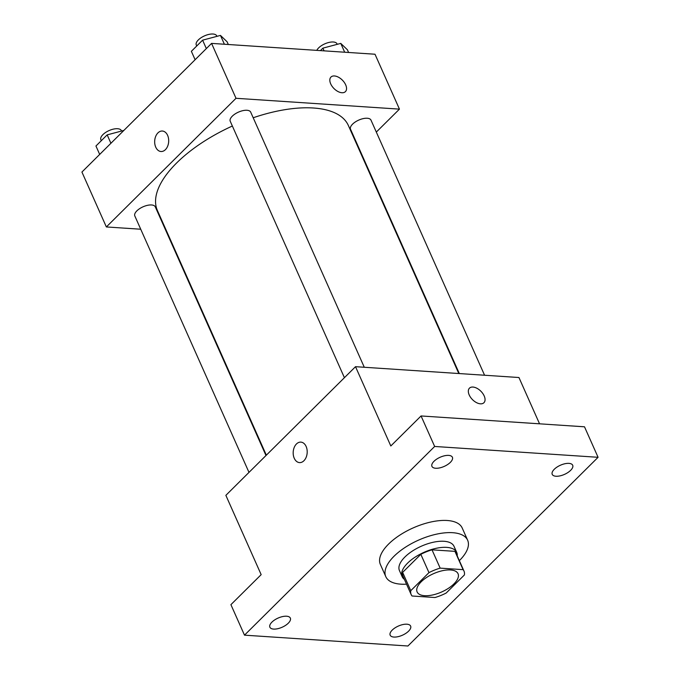 <?xml version="1.0" encoding="UTF-8"?>
<svg xmlns="http://www.w3.org/2000/svg" width="680" height="680" viewBox="0 0 680 680"><rect width="100%" height="100%" fill="white"/><g stroke="black" fill="none" stroke-linecap="round" stroke-linejoin="round"><path stroke-width="1.02" d="M424.618 595.697A22.398 10.013 -24 0 1 417.12 591.94A22.398 10.013 -24 0 1 433.508 573.682A22.398 10.013 -24 0 1 458.039 573.716A22.398 10.013 -24 0 1 448.452 588.277A22.398 10.013 -24 0 1 424.618 595.697M446.19 593.028L464.381 574.974A28.908 12.928 -24 0 0 463.989 571.072A28.908 12.928 -24 0 0 463.088 569.653L440.164 568.131A28.908 12.928 -24 0 0 428.969 572.628L410.779 590.682A28.908 12.928 -24 0 0 411.171 594.583A28.908 12.928 -24 0 0 412.072 596.003L435.004 597.524A28.908 12.928 -24 0 0 446.19 593.028M428.969 572.628L420.826 554.327L402.628 572.381L410.779 590.682M411.171 594.583L403.027 576.283A28.908 12.928 -24 0 1 402.628 572.381M420.826 554.327A28.908 12.928 -24 0 1 432.012 549.831L440.164 568.131M463.989 571.072L455.838 552.772A28.908 12.928 -24 0 0 454.945 551.352L432.012 549.831M457.206 555.832A29.861 13.354 156 0 0 456.713 552.381A29.861 13.354 156 0 0 435.965 548.352A29.861 13.354 156 0 0 407.643 563.082A29.861 13.354 156 0 0 402.152 576.674A29.861 13.354 156 0 0 404.387 579.351M402.152 576.674L399.44 570.571A29.861 13.354 -24 0 1 404.923 556.988A29.861 13.354 -24 0 1 433.253 542.258A29.861 13.354 -24 0 1 453.993 546.287L456.713 552.381M454.945 551.352L463.088 569.653M406.538 584.163A44.795 20.035 -24 0 1 400.784 584.163A44.795 20.035 -24 0 1 385.798 576.649A44.795 20.035 -24 0 1 418.565 540.124A44.795 20.035 -24 0 1 467.636 540.209A44.795 20.035 -24 0 1 459.348 560.652M385.798 576.649L380.366 564.451A44.795 20.035 -24 0 1 413.134 527.927A44.795 20.035 -24 0 1 462.204 528.012L467.636 540.209M570.63 470.348A11.194 5.006 -24 0 1 560.014 475.873A11.194 5.006 -24 0 1 552.228 474.36A11.194 5.006 -24 0 1 560.422 465.231A11.194 5.006 -24 0 1 572.688 465.248A11.194 5.006 -24 0 1 570.63 470.348M408.57 631.176A11.194 5.006 -24 0 1 397.953 636.692A11.194 5.006 -24 0 1 390.167 635.188A11.194 5.006 -24 0 1 398.361 626.059A11.194 5.006 -24 0 1 410.626 626.076A11.194 5.006 -24 0 1 408.57 631.176M288.286 623.194A11.194 5.006 -24 0 1 277.661 628.719A11.194 5.006 -24 0 1 269.883 627.207A11.194 5.006 -24 0 1 278.077 618.077A11.194 5.006 -24 0 1 290.343 618.103A11.194 5.006 -24 0 1 288.286 623.194M450.347 462.366A11.194 5.006 -24 0 1 439.722 467.891A11.194 5.006 -24 0 1 431.945 466.387A11.194 5.006 -24 0 1 440.138 457.249A11.194 5.006 -24 0 1 452.404 457.274A11.194 5.006 -24 0 1 450.347 462.366M434.648 446.462L244.494 635.163L407.923 646L598.077 457.3L434.648 446.462L421.065 415.956L390.813 445.978L355.512 366.681L225.862 495.346L261.162 574.642L230.911 604.664L244.494 635.163M294.245 458.26A10.268 7.004 93.8 0 1 294.219 447.431A10.268 7.004 93.8 0 1 300.866 442.119A10.268 7.004 93.8 0 1 307.173 452.829A10.268 7.004 93.8 0 1 299.506 462.604A10.268 7.004 93.8 0 1 294.245 458.26M421.065 415.956L584.502 426.802L598.077 457.3M355.512 366.681L518.942 377.519L539.554 423.819M480.429 403.826A10.268 5.942 -134.8 0 1 470.585 397.366A10.268 5.942 -134.8 0 1 469.463 388.152A10.268 5.942 -134.8 0 1 480.913 391.255A10.268 5.942 -134.8 0 1 483.922 402.721A10.268 5.942 -134.8 0 1 480.429 403.826M469.463 388.152A10.268 5.942 -134.8 0 1 480.904 391.255A10.268 5.942 -134.8 0 1 483.922 402.73M299.514 462.604A10.268 7.004 93.8 0 1 294.253 458.26A10.268 7.004 93.8 0 1 294.219 447.431A10.268 7.004 93.8 0 1 300.866 442.119M266.339 455.175L157.429 210.554A104.516 46.742 -24 0 1 232.364 126.021M253.198 117.759A104.516 46.742 -24 0 1 348.381 125.528L458.804 373.532M344.411 377.689L230.239 121.261A11.194 5.006 -24 0 1 238.433 112.132A11.194 5.006 -24 0 1 250.699 112.149L364.284 367.268M248.99 472.387L134.819 215.951A11.194 5.006 -24 0 1 143.012 206.822A11.194 5.006 -24 0 1 155.278 206.847L265.99 455.515M459.315 373.567L350.531 129.234A11.194 5.006 -24 0 1 358.725 120.105A11.194 5.006 -24 0 1 370.991 120.122L484.577 375.241M376.312 132.081L399.449 109.131L236.011 98.294L106.36 226.95L140.734 229.228M165.996 230.902L166.506 230.936M399.449 109.131L375.003 54.23L211.573 43.392L236.011 98.294M211.573 43.392L81.923 172.048L106.36 226.95M155.737 147.169A10.268 7.004 93.8 0 1 155.712 136.34A10.268 7.004 93.8 0 1 162.358 131.028A10.268 7.004 93.8 0 1 168.666 141.737A10.268 7.004 93.8 0 1 160.999 151.512A10.268 7.004 93.8 0 1 155.737 147.169M341.921 92.735A10.268 5.942 -134.8 0 1 332.078 86.275A10.268 5.942 -134.8 0 1 330.956 77.061A10.268 5.942 -134.8 0 1 342.405 80.163A10.268 5.942 -134.8 0 1 345.414 91.63A10.268 5.942 -134.8 0 1 341.921 92.735M330.956 77.061A10.268 5.942 -134.8 0 1 342.397 80.163A10.268 5.942 -134.8 0 1 345.414 91.638M161.007 151.512A10.268 7.004 93.8 0 1 155.745 147.169A10.268 7.004 93.8 0 1 155.712 136.34A10.268 7.004 93.8 0 1 162.367 131.028M348.602 52.479L347.403 49.776L340.756 43.392L322.881 48.152L320.407 50.609M340.756 43.392L344.683 52.215M322.881 48.152L324.088 50.855M316.795 50.371A11.194 5.006 -24 0 1 327.258 42.908A11.194 5.006 -24 0 1 337.042 43.877L337.238 44.328M123.87 130.424L107.177 134.869L95.948 146.005L99.688 154.419M107.177 134.869L110.916 143.276M101.311 140.683L100.87 139.706A11.194 5.006 -24 0 1 109.064 130.577A11.194 5.006 -24 0 1 121.329 130.594L121.533 131.044M228.319 44.506L227.111 41.794L220.464 35.411L202.597 40.171L191.369 51.314L195.109 59.721M220.464 35.411L224.4 44.242M202.597 40.171L206.338 48.578M196.732 45.993L196.291 45.008A11.194 5.006 -24 0 1 204.484 35.879A11.194 5.006 -24 0 1 216.75 35.904L216.954 36.346"/></g></svg>
